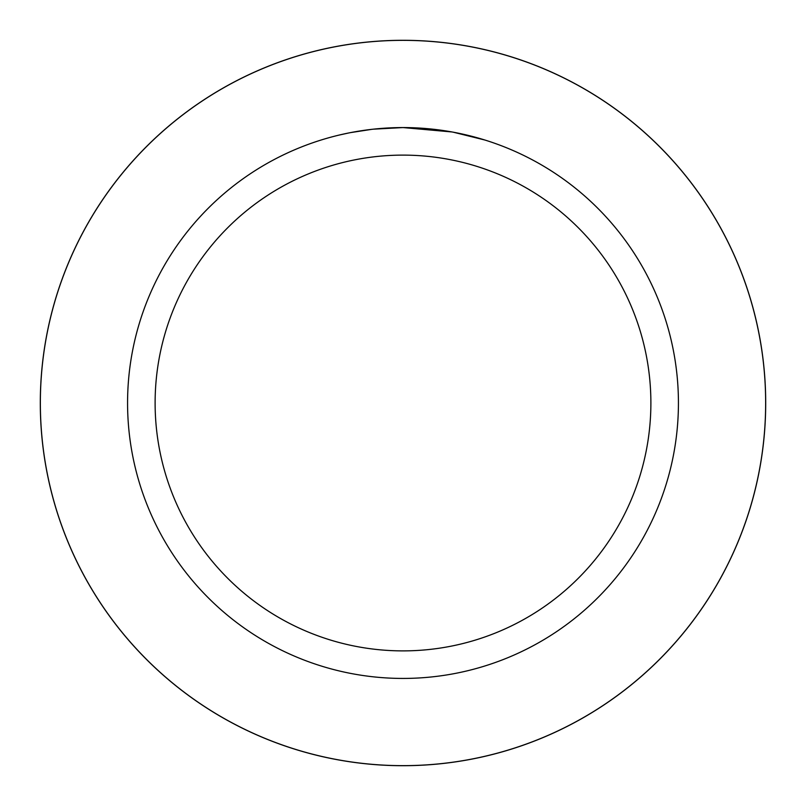 <?xml version="1.0" encoding="UTF-8"?>
<svg xmlns="http://www.w3.org/2000/svg" width="806" height="806" viewBox="0 0 806 806"><rect width="100%" height="100%" fill="white"/><g stroke="black" fill="none" stroke-linecap="round" stroke-linejoin="round"><path stroke-width="1.21" d="M403 40.32A362.68 362.68 0 0 1 765.68 403A362.68 362.68 0 0 1 403 765.68A362.68 362.68 0 0 1 40.32 403A362.68 362.68 0 0 1 403 40.32M403 40.35A362.65 362.65 0 0 1 765.65 403A362.65 362.65 0 0 1 403 765.65A362.65 362.65 0 0 1 40.35 403A362.65 362.65 0 0 1 403 40.35M451.934 131.952L403 127.57L438.081 129.806M403 127.57A275.43 275.43 0 0 1 678.43 403A275.43 275.43 0 0 1 403 678.43A275.43 275.43 0 0 1 127.57 403A275.43 275.43 0 0 1 403 127.57L373.238 129.182L403 127.57M453.224 132.184L484.849 140.012M403 155.115A247.885 247.885 0 0 1 650.885 403A247.885 247.885 0 0 1 403 650.885A247.885 247.885 0 0 1 155.115 403A247.885 247.885 0 0 1 403 155.115M371.939 129.323L350.62 132.597M339.648 134.955L348.565 133M40.3 403A362.7 362.7 0 0 1 403 40.3A362.7 362.7 0 0 1 765.7 403A362.7 362.7 0 0 1 403 765.7A362.7 362.7 0 0 1 40.3 403"/></g></svg>
